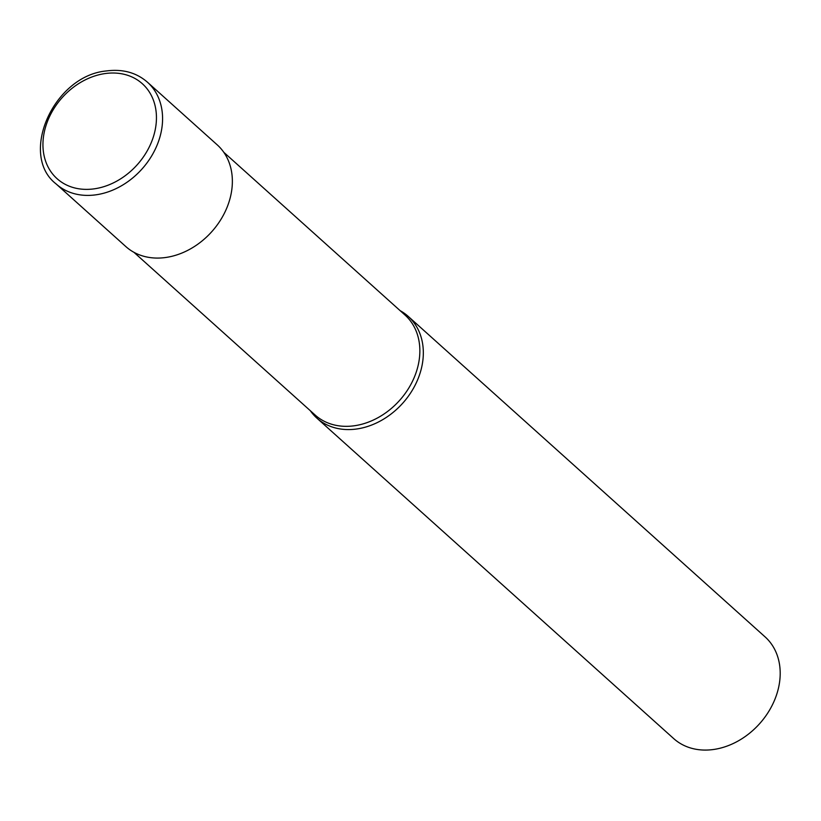 <?xml version="1.0" encoding="UTF-8"?>
<svg xmlns="http://www.w3.org/2000/svg" width="821" height="821" viewBox="0 0 821 821"><rect width="100%" height="100%" fill="white"/><g stroke="black" fill="none" stroke-linecap="round" stroke-linejoin="round"><path stroke-width="1.23" d="M56.095 183.925L125.87 246.598A68.369 53.95 -48.1 0 0 190.4 248.927A68.369 53.95 -48.1 0 0 232.117 186.87A68.369 53.95 -48.1 0 0 217.237 144.865L147.452 82.203A68.369 53.95 -48.1 0 1 162.332 124.197A68.369 53.95 -48.1 0 1 96.262 194.772A68.369 53.95 -48.1 0 1 56.095 183.925C18.616 154.933 53.529 75.799 106.258 70.965C122.637 68.81 136.368 72.556 147.452 82.203M133.936 252.304L315.151 415.046A67.23 53.047 -48.1 0 0 378.604 417.345A67.23 53.047 -48.1 0 0 419.613 356.314A67.23 53.047 -48.1 0 0 404.989 315.018L223.774 152.275M310.307 410.695A68.369 53.95 -48.1 0 0 316.834 418.094A68.369 53.95 -48.1 0 0 381.365 420.434A68.369 53.95 -48.1 0 0 423.082 358.367A68.369 53.95 -48.1 0 0 408.201 316.372A68.369 53.95 -48.1 0 0 400.145 310.666M316.834 418.094L673.713 738.602A68.369 53.95 -48.1 0 0 738.233 740.932A68.369 53.95 -48.1 0 0 779.95 678.864A68.369 53.95 -48.1 0 0 765.069 636.87L408.201 316.372M43.174 139.467A63.812 50.348 -48.1 0 0 94.548 188.789A63.812 50.348 -48.1 0 0 156.216 122.914A63.812 50.348 -48.1 0 0 104.831 73.603A63.812 50.348 -48.1 0 0 43.174 139.467"/></g></svg>
